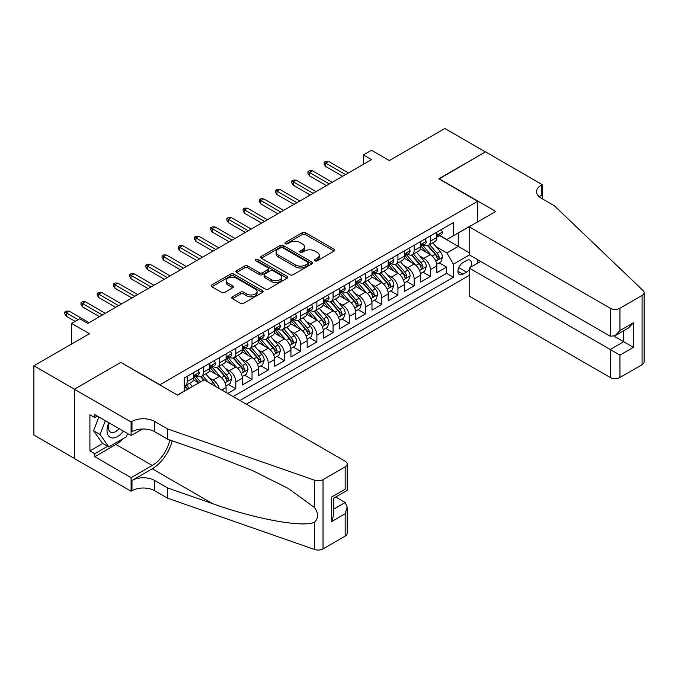 <?xml version="1.0" encoding="UTF-8"?>
<svg xmlns="http://www.w3.org/2000/svg" width="678" height="678" viewBox="0 0 678 678"><rect width="100%" height="100%" fill="white"/><g stroke="black" fill="none" stroke-linecap="round" stroke-linejoin="round"><path stroke-width="1.02" d="M314.973 260.835A1.576 0.907 0 0 0 317.202 260.835L334.11 251.072A2.254 1.297 0 0 0 334.771 250.157A2.254 1.297 0 0 0 334.11 249.233L305.473 232.698A2.254 1.297 0 0 0 302.286 232.698L285.379 242.461A1.576 0.907 0 0 0 284.921 243.105A1.576 0.907 0 0 0 285.379 243.749A1.576 0.907 0 0 0 287.608 243.749L289.794 242.487A7.204 4.161 0 0 1 299.981 242.487L302.363 243.86A7.204 4.161 0 0 1 304.473 246.8A7.204 4.161 0 0 1 302.363 249.741L300.176 251.004A1.576 0.907 0 0 0 299.718 251.648A1.576 0.907 0 0 0 300.176 252.292A1.576 0.907 0 0 0 302.405 252.292L304.591 251.03A7.204 4.161 0 0 1 314.778 251.03L317.168 252.402A7.204 4.161 0 0 1 319.27 255.343A7.204 4.161 0 0 1 317.168 258.284L314.973 259.547A1.576 0.907 0 0 0 314.516 260.191A1.576 0.907 0 0 0 314.973 260.835L314.973 259.547M232.427 296.828A2.254 1.297 0 0 0 231.766 297.744A2.254 1.297 0 0 0 232.427 298.659L240.461 303.303A2.254 1.297 0 0 0 243.648 303.303L262.428 292.464A2.254 1.297 0 0 0 263.081 291.54A2.254 1.297 0 0 0 262.428 290.625L233.783 274.09A2.254 1.297 0 0 0 230.596 274.09L211.824 284.93A2.254 1.297 0 0 0 211.163 285.845A2.254 1.297 0 0 0 211.824 286.769L221.528 292.371A2.254 1.297 0 0 0 224.715 292.371L232.749 287.726A2.254 1.297 0 0 0 233.41 286.811A2.254 1.297 0 0 0 232.749 285.896L227.935 283.116A6.017 3.475 0 0 1 226.172 280.658A6.017 3.475 0 0 1 229.884 277.446A6.017 3.475 0 0 1 236.444 278.2L255.301 289.082A6.017 3.475 0 0 1 257.064 291.54A6.017 3.475 0 0 1 253.352 294.752A6.017 3.475 0 0 1 246.792 293.998L243.648 292.184A2.254 1.297 0 0 0 240.461 292.184L232.427 296.828L232.427 298.659M121.04 362.552L159.949 384.731L477.702 201.281L438.793 178.814L485.397 151.906L444.87 128.506L389.341 160.567L371.51 150.27L363.408 154.948L371.51 159.627L87.801 323.423L79.699 318.745L71.588 323.423L71.588 344.017M121.04 362.264L74.427 389.18L33.9 365.781L89.428 333.72L71.588 323.423M289.955 274.734A2.254 1.297 0 0 0 293.133 274.734L311.914 263.886A2.254 1.297 0 0 0 312.575 262.971A2.254 1.297 0 0 0 311.914 262.055L283.268 245.512A2.254 1.297 0 0 0 280.09 245.512L261.31 256.352A2.254 1.297 0 0 0 260.649 257.276A2.254 1.297 0 0 0 261.31 258.191L289.955 274.734M256.454 261.174A1.576 0.907 0 0 1 258.047 261.394L258.047 259.521L287.167 276.336A2.254 1.297 0 0 1 287.828 277.26A2.254 1.297 0 0 1 287.167 278.175L268.395 289.014A2.254 1.297 0 0 1 265.208 289.014L236.563 272.48L236.563 270.641A2.254 1.297 0 0 0 235.91 271.564A2.254 1.297 0 0 0 236.563 272.48M236.563 270.641L244.605 266.005A2.254 1.297 0 0 1 247.784 266.005L259.403 272.709A2.254 1.297 0 0 0 262.581 272.709L267.912 269.632A2.254 1.297 0 0 0 268.573 268.708A2.254 1.297 0 0 0 267.912 267.793L255.818 260.81A1.576 0.907 0 0 1 255.36 260.166A1.576 0.907 0 0 1 256.335 259.327A1.576 0.907 0 0 1 258.047 259.521M74.351 458.396L33.9 435.039L33.9 365.781M227.715 393.435L235.817 388.757L228.444 384.494M225.266 368.34L229.334 370.688A9.17 5.297 60 0 1 235.817 381.926L242.3 378.18L242.3 385.011L252.03 379.4L244.656 375.137M241.478 358.984L245.546 361.332A9.17 5.297 60 0 1 252.03 372.561L258.513 368.824L258.513 375.654L268.242 370.035L260.869 365.781M257.682 349.619L261.759 351.975A9.17 5.297 60 0 1 268.242 363.205L274.726 359.459L274.726 366.289L284.455 360.679L277.073 356.416M273.895 340.263L277.972 342.61A9.17 5.297 60 0 1 284.455 353.848L290.938 350.102L290.938 356.933L300.668 351.314L293.286 347.06M290.108 330.906L294.184 333.254A9.17 5.297 60 0 1 300.668 344.483L307.151 340.737L307.151 347.577L316.88 341.958L309.499 337.695M306.32 321.541L310.388 323.889A9.17 5.297 60 0 1 316.88 335.127L323.364 331.381L323.364 338.212L333.084 332.601L325.711 328.338M322.533 312.185L326.601 314.533A9.17 5.297 60 0 1 333.084 325.762L339.576 322.025L339.576 328.855L349.297 323.236L341.924 318.982M338.746 302.82L342.814 305.176A9.17 5.297 60 0 1 349.297 316.406L355.789 312.66L355.789 319.491L365.51 313.88L358.137 309.617M354.958 293.464L359.026 295.811A9.17 5.297 60 0 1 365.51 307.049L371.993 303.303L371.993 310.134L381.722 304.515L374.349 300.261M371.171 284.107L375.239 286.455A9.17 5.297 60 0 1 381.722 297.684L388.206 293.938L388.206 300.778L397.935 295.159L390.562 290.896M387.384 274.743L391.452 277.09A9.17 5.297 60 0 1 397.935 288.328L404.419 284.582L404.419 291.413L414.148 285.802L406.775 281.539M403.596 265.386L407.664 267.734A9.17 5.297 60 0 1 414.148 278.963L420.631 275.226L420.631 282.056L430.361 276.438L430.361 269.607A9.17 5.297 -120 0 0 423.877 258.377L419.801 256.021M422.979 272.183L430.361 276.438M198.696 382.951L193.366 379.875M226.088 392.503L226.088 387.536A9.17 5.297 -120 0 0 219.604 376.307L209.578 370.519M219.223 388.536A9.17 5.297 60 0 0 213.121 380.053L209.053 377.705M242.3 378.18A9.17 5.297 -120 0 0 235.817 366.951L225.791 361.162M258.513 368.824A9.17 5.297 -120 0 0 252.03 357.586L242.004 351.797M274.726 359.459A9.17 5.297 -120 0 0 268.242 348.229L258.216 342.441M290.938 350.102A9.17 5.297 -120 0 0 284.455 338.864L274.429 333.076M307.151 340.737A9.17 5.297 -120 0 0 300.668 329.508L290.642 323.72M323.364 331.381A9.17 5.297 -120 0 0 316.88 320.152L306.854 314.363M339.576 322.025A9.17 5.297 -120 0 0 333.084 310.787L323.059 304.998M355.789 312.66A9.17 5.297 -120 0 0 349.297 301.43L339.271 295.642M371.993 303.303A9.17 5.297 -120 0 0 365.51 292.065L355.484 286.277M388.206 293.938A9.17 5.297 -120 0 0 381.722 282.709L371.697 276.921M404.419 284.582A9.17 5.297 -120 0 0 397.935 273.353L387.909 267.564M420.631 275.226A9.17 5.297 -120 0 0 414.148 263.988L404.122 258.199M470.659 267.208A7.111 4.102 120 0 0 470.066 260.174A7.111 4.102 120 0 0 466.515 260.53L462.947 262.589A7.111 4.102 120 0 0 458.303 268.852A7.111 4.102 120 0 0 459.387 274.548A7.111 4.102 120 0 0 462.947 274.192L466.515 272.132A7.111 4.102 120 0 0 469.184 269.7M246.275 404.156L469.184 275.454M477.702 201.281L477.702 221.867M477.702 259.682L477.702 263.149M239.953 400.503L453.379 277.285L453.379 264.174L446.895 252.945L436.013 246.665M177.373 395.071L184.263 391.096L184.263 377.993L453.379 222.621L453.379 235.724L471.21 225.613M469.43 254.911L453.379 264.174M196.823 375.883L196.908 375.934A9.17 5.297 60 0 0 201.493 376.383L207.977 372.646A9.17 5.297 -120 0 0 209.875 368.442L209.875 363.205M213.036 366.527L213.121 366.569A9.17 5.297 60 0 0 217.706 367.027L224.189 363.281A9.17 5.297 -120 0 0 226.088 359.086L226.088 353.84M229.249 357.162L229.334 357.213A9.17 5.297 60 0 0 233.918 357.67L240.402 353.924A9.17 5.297 -120 0 0 242.3 349.729L242.3 344.483M245.461 347.806L245.546 347.856A9.17 5.297 60 0 0 250.131 348.306L256.615 344.568A9.17 5.297 -120 0 0 258.513 340.364L258.513 335.127M261.674 338.449L261.759 338.491A9.17 5.297 60 0 0 266.344 338.949L272.827 335.203A9.17 5.297 -120 0 0 274.726 331.008L274.726 325.762M277.887 329.084L277.972 329.135A9.17 5.297 60 0 0 282.556 329.584L289.04 325.847A9.17 5.297 -120 0 0 290.938 321.643L290.938 316.406M294.099 319.728L294.184 319.77A9.17 5.297 60 0 0 298.769 320.228L305.253 316.482A9.17 5.297 -120 0 0 307.151 312.287L307.151 307.041M310.304 310.363L310.388 310.414A9.17 5.297 60 0 0 314.973 310.871L321.465 307.126A9.17 5.297 -120 0 0 323.364 302.93L323.364 297.684M326.516 301.007L326.601 301.057A9.17 5.297 60 0 0 331.186 301.507L337.678 297.769A9.17 5.297 -120 0 0 339.576 293.566L339.576 288.328M342.729 291.642L342.814 291.693A9.17 5.297 60 0 0 347.399 292.15L353.882 288.404A9.17 5.297 -120 0 0 355.789 284.209L355.789 278.963M358.942 282.285L359.026 282.336A9.17 5.297 60 0 0 363.611 282.785L370.095 279.048A9.17 5.297 -120 0 0 371.993 274.844L371.993 269.607M375.154 272.929L375.239 272.971A9.17 5.297 60 0 0 379.824 273.429L386.307 269.683A9.17 5.297 -120 0 0 388.206 265.488L388.206 260.242M391.367 263.564L391.452 263.615A9.17 5.297 60 0 0 396.037 264.073L402.52 260.327A9.17 5.297 -120 0 0 404.419 256.131L404.419 250.885M407.58 254.208L407.664 254.258A9.17 5.297 60 0 0 412.249 254.708L418.733 250.97A9.17 5.297 -120 0 0 420.631 246.767L420.631 241.529M233.147 396.571L446.573 273.353L446.573 267.081L436.844 272.692L436.844 265.861A9.17 5.297 -120 0 0 430.361 254.631L420.335 248.843M423.792 244.843L423.877 244.894A9.17 5.297 -120 0 0 428.462 245.351A9.17 5.297 -120 0 0 430.361 241.156L430.361 235.91M428.462 245.351L434.945 241.605A9.17 5.297 -120 0 0 436.844 237.41L436.844 232.164M187.179 376.307L187.179 381.553A9.17 5.297 60 0 1 185.28 385.748A9.17 5.297 60 0 1 184.263 386.121M185.28 385.748L191.764 382.002A9.17 5.297 -120 0 0 193.671 377.807L193.671 372.561M203.392 366.951L203.392 372.188A9.17 5.297 60 0 1 201.493 376.383M219.604 357.586L219.604 362.832A9.17 5.297 60 0 1 217.706 367.027M235.817 348.229L235.817 353.467A9.17 5.297 60 0 1 233.918 357.67M252.03 338.864L252.03 344.11A9.17 5.297 60 0 1 250.131 348.306M268.242 329.508L268.242 334.754A9.17 5.297 60 0 1 266.344 338.949M284.455 320.152L284.455 325.389A9.17 5.297 60 0 1 282.556 329.584M300.668 310.787L300.668 316.033A9.17 5.297 60 0 1 298.769 320.228M316.88 301.43L316.88 306.668A9.17 5.297 60 0 1 314.973 310.871M333.084 292.065L333.084 297.311A9.17 5.297 60 0 1 331.186 301.507M349.297 282.709L349.297 287.955A9.17 5.297 60 0 1 347.399 292.15M365.51 273.353L365.51 278.59A9.17 5.297 60 0 1 363.611 282.785M381.722 263.988L381.722 269.234A9.17 5.297 60 0 1 379.824 273.429M397.935 254.631L397.935 259.869A9.17 5.297 60 0 1 396.037 264.073M414.148 245.266L414.148 250.513A9.17 5.297 60 0 1 412.249 254.708M414.148 278.963L414.148 285.802M397.935 288.328L397.935 295.159M381.722 297.684L381.722 304.515M365.51 307.049L365.51 313.88M349.297 316.406L349.297 323.236M333.084 325.762L333.084 332.601M316.88 335.127L316.88 341.958M300.668 344.483L300.668 351.314M284.455 353.848L284.455 360.679M268.242 363.205L268.242 370.035M252.03 372.561L252.03 379.4M235.817 381.926L235.817 388.757M446.895 252.945L458.243 246.394L458.243 232.918L471.21 225.427M439.675 235.673L469.184 252.708M440.005 235.486L446.895 239.47L453.379 235.724M363.408 154.948L363.408 164.305M439.191 262.818L446.573 267.081M446.573 273.353L453.379 277.285M315.609 261.055L317.168 260.157A7.204 4.161 0 0 0 319.27 257.216L319.27 255.343M304.473 246.8L304.473 248.673A7.204 4.161 0 0 1 302.363 251.614L300.812 252.513M334.084 251.089L305.473 234.571A2.254 1.297 0 0 0 302.286 234.571L286.006 243.97M311.88 263.903L283.268 247.385A2.254 1.297 0 0 0 280.09 247.385L261.344 258.208L261.31 256.352M307.939 263.615A1.576 0.907 0 0 0 308.397 262.971A1.576 0.907 0 0 0 307.939 262.327L282.794 247.809A1.576 0.907 0 0 0 280.565 247.809L278.26 249.14A7.204 4.161 0 0 0 276.149 252.08A7.204 4.161 0 0 0 278.26 255.021L295.447 264.945A7.204 4.161 0 0 0 305.625 264.945L307.939 263.615L307.939 265.488A1.576 0.907 0 0 0 308.397 264.844L308.397 262.971M276.149 252.08L276.149 253.953A7.204 4.161 0 0 0 278.26 256.894L278.26 255.021M307.939 265.488L305.625 266.818A7.204 4.161 0 0 1 295.447 266.818L278.26 256.894M236.597 272.497L244.605 267.878L244.605 266.005M268.573 268.708L268.573 270.581A2.254 1.297 0 0 1 267.912 271.505L262.581 274.582A2.254 1.297 0 0 1 259.403 274.582L247.784 267.878A2.254 1.297 0 0 0 244.605 267.878M258.047 261.394L287.141 278.192M271.454 279.667A6.017 3.475 0 0 0 278.014 280.421A6.017 3.475 0 0 0 281.734 277.209A6.017 3.475 0 0 0 279.972 274.751L273.327 270.92A2.254 1.297 0 0 0 270.141 270.92L264.81 273.997A2.254 1.297 0 0 0 264.149 274.912A2.254 1.297 0 0 0 264.81 275.836L271.454 279.667L271.454 281.539A6.017 3.475 0 0 0 278.014 282.294A6.017 3.475 0 0 0 281.734 279.082L281.734 277.209M264.149 274.912L264.149 276.785A2.254 1.297 0 0 0 264.81 277.709L264.81 275.836M271.454 281.539L264.81 277.709M257.064 291.54L257.064 293.413A6.017 3.475 0 0 1 253.352 296.625A6.017 3.475 0 0 1 246.792 295.871L243.648 294.057A2.254 1.297 0 0 0 240.461 294.057L232.461 298.684M226.172 280.658L226.172 282.531A6.017 3.475 0 0 0 227.935 284.989L227.935 283.116M232.715 287.743L227.935 284.989M262.394 292.481L233.783 275.963A2.254 1.297 0 0 0 230.596 275.963L211.85 286.786M436.708 264.259L440.895 261.835L442.514 257.157A6.077 3.509 -120 0 0 440.149 251.453L432.742 242.877M431.259 255.225L422.792 245.419M426.445 252.369L421.53 246.682A14.56 8.407 -120 0 0 421.08 246.173M427.632 245.682L435.123 254.352A6.077 3.509 60 0 1 437.293 258.538C438.208 259.759 438.852 259.386 439.234 257.42A6.077 3.509 -120 0 0 437.073 253.233L429.666 244.656M428.072 245.538L436.124 254.86A3.093 1.788 60 0 1 436.903 256.072L439.234 257.42M437.293 258.538L437.734 259.259M441.141 229.689L442.514 232.071A6.077 3.509 60 0 1 441.259 234.758L438.183 236.537A6.077 3.509 -120 0 0 439.234 235.139L439.107 234.596M437.047 236.825L437.073 236.825A6.077 3.509 -120 0 0 438.183 236.537M438.454 234.69L439.234 235.139C438.852 234.224 438.208 234.596 437.293 236.266A6.077 3.509 60 0 1 436.844 237.131M345.568 174.602L325.635 163.093L325.635 166.457L324.169 164.118L324.169 162.245L325.635 163.093L328.55 161.406L348.492 172.915M325.635 166.457L342.653 176.288M324.169 162.245L325.796 161.313L328.55 161.406M108.785 422.682A14.899 8.602 120 0 0 112.285 437.946A14.899 8.602 120 0 0 123.404 431.115M109.285 422.97A10.204 5.89 120 0 0 110.531 432.098A10.204 5.89 120 0 0 112.031 432.556A10.204 5.89 120 0 0 119.065 428.615M127.583 433.53L126.303 436.818L108.802 446.929L102.319 443.183L93.564 430.733L98.903 416.97M108.802 446.929L100.047 434.479L105.387 420.716M93.564 430.733L100.047 434.479M480.694 261.42L469.184 268.064L469.184 296.049L610.225 377.476L610.225 349.492L623.684 341.72L623.684 330.762M469.184 268.064L619.955 355.111L619.955 377.476L642.083 364.705L642.083 295.439A6.882 3.975 0 0 0 644.1 292.633A6.882 3.975 0 0 0 643.108 290.574L554.299 205.722L541.332 198.239A16.052 9.263 180 0 1 536.629 191.688A16.052 9.263 180 0 1 541.332 185.136L542.222 184.619L485.482 151.855L439.03 178.958M439.03 178.678L495.771 211.434L469.184 226.783L610.225 308.219A6.882 3.975 0 0 0 619.955 308.219L642.083 295.439M542.222 184.619L542.222 198.188L541.73 198.468M469.184 226.783L469.184 254.767L610.225 336.203L610.225 308.219M644.1 292.633L644.1 361.891A6.882 3.975 180 0 1 642.083 364.705M619.955 377.476A6.882 3.975 180 0 1 610.225 377.476M539.307 196.806A16.052 9.263 180 0 1 541.332 195.383L541.332 185.136M614.124 336.203L633.413 347.339L619.955 355.111M619.955 308.219L619.955 330.584L615.09 335.72L610.225 336.203M619.955 330.584L633.413 322.813L628.548 327.949L615.09 335.72M204.12 379.816L345.17 461.243A6.882 3.975 -0 0 1 347.178 464.057A6.882 3.975 -0 0 1 345.17 466.862L323.033 479.643L323.033 548.9A6.882 3.975 180 0 1 314.617 549.494L167.644 498.22L154.677 490.728A16.052 9.263 -0 0 0 131.981 490.728L131.091 491.245L74.351 458.489L74.351 389.223L120.794 362.408L177.534 395.164L204.12 379.816M167.644 498.22L167.644 487.974L212.714 503.695C255.784 519.221 303.905 527.908 314.617 522.102C318.516 518.102 318.516 513.28 314.617 507.619L288.175 488.397L252.597 470.608L212.714 454.93L167.644 439.208L154.677 431.716A16.052 9.263 -0 0 0 131.981 431.716L131.981 421.47L131.091 421.979L74.351 389.223M167.644 439.208L167.644 428.954L154.677 421.47A16.052 9.263 -0 0 0 131.981 421.47M212.714 503.695L152.245 468.786L131.981 480.482A16.052 9.263 -0 0 1 154.677 480.482L167.644 487.974M345.17 536.129L345.17 513.755L347.178 506.975L347.178 533.315A6.882 3.975 180 0 1 345.17 536.129L323.033 548.9M314.617 507.619L314.617 480.227L167.644 428.954M123.082 438.683A25.789 14.891 -60 0 1 115.93 444.497L94.776 456.709L94.776 453.709L107.666 446.268M97.369 416.089L94.776 417.58L89.911 414.775L89.911 450.904L94.776 453.709M94.776 417.58L94.776 414.589L131.091 435.556L131.091 421.979M131.091 491.245L131.091 477.676L152.245 465.464A25.789 14.891 120 0 0 169.805 439.954M94.776 456.709L131.091 477.676M335.669 497.042L345.17 502.525L347.178 506.975M152.245 468.786A29.866 17.238 120 0 0 172.212 440.802M142.414 429.021L131.091 435.556M314.617 480.227A6.882 3.975 -0 0 0 323.033 479.643M89.911 450.904L102.802 443.463M345.17 513.755L331.712 521.526L333.729 514.746L333.729 498.169L347.178 490.397L347.178 464.057M331.712 521.526L331.712 496.999C334.33 498.516 334.33 498.516 331.712 496.999L345.17 489.236C347.789 490.745 347.789 490.745 345.17 489.236L345.17 466.862M420.496 273.615L424.682 271.2L426.309 266.513A6.077 3.509 -120 0 0 423.936 260.81L416.529 252.233M415.046 264.581L406.58 254.784M410.232 261.725L405.317 256.038A14.56 8.407 -120 0 0 404.868 255.53M411.419 255.038L418.911 263.717A6.077 3.509 60 0 1 421.08 267.903C421.996 269.124 422.64 268.751 423.03 266.776A6.077 3.509 -120 0 0 420.86 262.589L413.453 254.013M411.86 254.894L419.911 264.217A3.093 1.788 60 0 1 420.691 265.429L423.03 266.776M421.08 267.903L421.521 268.624M404.283 282.972L408.47 280.556L410.097 275.878A6.077 3.509 -120 0 0 407.724 270.175L400.317 261.598M398.834 273.946L390.367 264.14M394.02 271.09L389.104 265.403A14.56 8.407 -120 0 0 388.655 264.895M395.206 264.403L402.698 273.073A6.077 3.509 60 0 1 404.868 277.26C405.783 278.48 406.427 278.107 406.817 276.132A6.077 3.509 -120 0 0 404.647 271.954L397.24 263.378M395.647 264.259L403.698 273.581A3.093 1.788 60 0 1 404.478 274.785L406.817 276.132M404.868 277.26L405.308 277.98M388.07 292.337L392.265 289.913L393.884 285.235A6.077 3.509 -120 0 0 391.52 279.531L384.112 270.954M382.621 283.302L374.163 273.497M377.807 280.446L372.892 274.76A14.56 8.407 -120 0 0 372.442 274.251M379.002 273.759L386.494 282.429A6.077 3.509 60 0 1 388.655 286.616L389.096 287.336L389.918 287.226L390.604 285.497A6.077 3.509 -120 0 0 388.435 281.311L381.028 272.734M379.443 273.615L387.485 282.938A3.093 1.788 60 0 1 388.265 284.15L390.604 285.497M371.858 301.693L376.053 299.278L377.671 294.599A6.077 3.509 -120 0 0 375.307 288.896L367.9 280.319M366.417 292.659L357.95 282.862M361.594 289.811L356.679 284.116A14.56 8.407 -120 0 0 356.23 283.616M362.789 283.116L370.281 291.794A6.077 3.509 60 0 1 372.442 295.981C373.358 297.201 374.01 296.828 374.392 294.854A6.077 3.509 -120 0 0 372.222 290.667L364.815 282.09M363.23 282.98L371.281 292.294A3.093 1.788 60 0 1 372.061 293.506L374.392 294.854M372.442 295.981L372.883 296.701M424.928 239.046L426.309 241.436A6.077 3.509 60 0 1 425.047 244.122L421.97 245.902A6.077 3.509 -120 0 0 423.03 244.495L422.894 243.961M420.835 246.182L420.86 246.182A6.077 3.509 -120 0 0 421.97 245.902M422.241 244.046L423.03 244.495C422.64 243.58 421.996 243.961 421.08 245.622A6.077 3.509 60 0 1 420.631 246.487M329.364 183.967L309.422 172.449L309.422 175.822L307.965 173.483L307.965 171.61L309.422 172.449L312.338 170.763L332.279 182.28M309.422 175.822L326.44 185.645M307.965 171.61L309.583 170.67L312.338 170.763M408.715 248.402L410.097 250.792A6.077 3.509 60 0 1 408.834 253.479L405.758 255.259A6.077 3.509 -120 0 0 406.817 253.86L406.69 253.318M404.622 255.547L404.647 255.547A6.077 3.509 -120 0 0 405.758 255.259M406.029 253.403L406.817 253.86C406.436 252.945 405.783 253.318 404.868 254.979A6.077 3.509 60 0 1 404.419 255.843M313.151 193.323L293.21 181.814L293.21 185.179L291.752 182.84L291.752 180.967L293.21 181.814L296.125 180.128L316.067 191.637M293.21 185.179L310.227 195.01M291.752 180.967L293.371 180.034L296.125 180.128M392.503 257.767L393.884 260.149A6.077 3.509 60 0 1 392.621 262.844L389.545 264.615A6.077 3.509 -120 0 0 390.604 263.217L390.477 262.683M388.409 264.903L388.435 264.903A6.077 3.509 -120 0 0 389.545 264.615M389.816 262.767L390.604 263.217C390.223 262.301 389.57 262.674 388.655 264.344A6.077 3.509 60 0 1 388.206 265.208M296.939 202.68L276.997 191.171L276.997 194.544L275.539 192.196L275.539 190.332L276.997 191.171L279.912 189.484L299.854 201.002M276.997 194.544L294.015 204.366M275.539 190.332L277.158 189.391L279.912 189.484M376.29 267.124L377.671 269.513A6.077 3.509 60 0 1 376.409 272.2L373.332 273.98A6.077 3.509 -120 0 0 374.392 272.581L374.264 272.039M372.197 274.259L372.222 274.259A6.077 3.509 -120 0 0 373.332 273.98M373.603 272.124L374.392 272.581C374.01 271.666 373.358 272.039 372.442 273.7A6.077 3.509 60 0 1 371.993 274.565M280.726 212.044L260.784 200.527L260.784 203.9L259.327 201.561L259.327 199.688L260.784 200.527L263.7 198.849L283.641 210.358M260.784 203.9L277.802 213.731M259.327 199.688L260.945 198.756L263.7 198.849M355.645 311.058L359.84 308.634L361.459 303.956A6.077 3.509 -120 0 0 359.094 298.252L351.687 289.675M350.204 302.024L341.737 292.218M345.382 299.168L340.466 293.481A14.56 8.407 -120 0 0 340.017 292.972M346.577 292.481L354.069 301.151A6.077 3.509 60 0 1 356.23 305.337L356.679 306.058L357.492 305.939L358.179 304.219A6.077 3.509 -120 0 0 356.009 300.032L348.602 291.455M347.017 292.337L355.069 301.659A3.093 1.788 60 0 1 355.848 302.871L358.179 304.219M360.077 276.488L361.459 278.87A6.077 3.509 60 0 1 360.204 281.556L357.12 283.336A6.077 3.509 -120 0 0 358.179 281.938L358.052 281.395M355.984 283.624L356.009 283.624A6.077 3.509 -120 0 0 357.12 283.336M357.391 281.489L358.179 281.938C357.798 281.023 357.145 281.395 356.23 283.065A6.077 3.509 60 0 1 355.789 283.929M264.513 221.401L244.572 209.892L244.572 213.256L243.114 210.917L243.114 209.044L244.572 209.892L247.487 208.205L267.429 219.714M244.572 213.256L261.598 223.087M243.114 209.044L244.733 208.112L247.487 208.205M339.441 320.414L343.627 317.999L345.246 313.312A6.077 3.509 -120 0 0 342.882 307.609L335.474 299.032M333.991 311.38L325.525 301.583M329.169 308.524L324.262 302.837A14.56 8.407 -120 0 0 323.804 302.329M330.364 301.837L337.856 310.516A6.077 3.509 60 0 1 340.025 314.702C340.932 315.923 341.585 315.55 341.966 313.575A6.077 3.509 -120 0 0 339.797 309.388L332.389 300.812M330.805 301.693L338.856 311.016A3.093 1.788 60 0 1 339.636 312.227L341.966 313.575M340.025 314.702L340.466 315.423M343.873 285.845L345.246 288.235A6.077 3.509 60 0 1 343.992 290.921L340.907 292.701A6.077 3.509 -120 0 0 341.966 291.294L341.839 290.76M339.78 292.981L339.797 292.981A6.077 3.509 -120 0 0 340.907 292.701M341.178 290.845L341.966 291.294C341.585 290.379 340.932 290.76 340.025 292.421A6.077 3.509 60 0 1 339.576 293.286M248.301 230.766L228.359 219.248L228.359 222.621L226.901 220.282L226.901 218.409L228.359 219.248L231.283 217.562L251.216 229.079M228.359 222.621L245.385 232.444M226.901 218.409L228.52 217.469L231.283 217.562M323.228 329.771L327.415 327.355L329.033 322.677A6.077 3.509 -120 0 0 326.669 316.973L319.262 308.397M317.779 320.745L309.312 310.939M312.956 317.889L308.049 312.202A14.56 8.407 -120 0 0 307.592 311.694M314.151 311.202L321.643 319.872A6.077 3.509 60 0 1 323.813 324.059C324.72 325.279 325.372 324.906 325.754 322.931A6.077 3.509 -120 0 0 323.592 318.753L316.185 310.177M314.592 311.058L322.643 320.38A3.093 1.788 60 0 1 323.423 321.584L325.754 322.931M323.813 324.059L324.254 324.779M327.66 295.201L329.033 297.591A6.077 3.509 60 0 1 327.779 300.278L324.694 302.057A6.077 3.509 -120 0 0 325.754 300.659L325.626 300.117M323.567 302.346L323.592 302.346A6.077 3.509 -120 0 0 324.694 302.057M324.974 300.201L325.754 300.659C325.372 299.744 324.728 300.117 323.813 301.778A6.077 3.509 60 0 1 323.364 302.642M232.088 240.122L212.146 228.613L212.146 231.978L210.689 229.639L210.689 227.766L212.146 228.613L215.07 226.927L235.003 238.436M212.146 231.978L229.172 241.809M210.689 227.766L212.307 226.833L215.07 226.927M307.015 339.136L311.202 336.712L312.821 332.034A6.077 3.509 -120 0 0 310.456 326.33L303.049 317.753M301.566 330.101L293.099 320.296M296.752 327.245L291.837 321.558A14.56 8.407 -120 0 0 291.387 321.05M297.939 320.558L305.431 329.228A6.077 3.509 60 0 1 307.6 333.415C308.507 334.635 309.16 334.262 309.541 332.296A6.077 3.509 -120 0 0 307.38 328.11L299.973 319.533M298.379 320.414L306.431 329.737A3.093 1.788 60 0 1 307.21 330.949L309.541 332.296M307.6 333.415L308.041 334.135M311.448 304.566L312.821 306.948A6.077 3.509 60 0 1 311.566 309.643L308.482 311.414A6.077 3.509 -120 0 0 309.541 310.016L309.414 309.482M307.354 311.702L307.38 311.702A6.077 3.509 -120 0 0 308.482 311.414M308.761 309.566L309.541 310.016C309.16 309.1 308.515 309.473 307.6 311.143A6.077 3.509 60 0 1 307.151 312.007M215.875 249.479L195.934 237.97L195.934 241.343L194.476 238.995L194.476 237.131L195.934 237.97L198.857 236.283L218.799 247.801M195.934 241.343L212.96 251.165M194.476 237.131L196.103 236.19L198.857 236.283M290.803 348.492L294.989 346.077L296.608 341.398A6.077 3.509 -120 0 0 294.244 335.695L286.836 327.118M285.353 339.458L276.887 329.661M280.539 336.61L275.624 330.915A14.56 8.407 -120 0 0 275.175 330.415M281.726 329.915L289.218 338.593A6.077 3.509 60 0 1 291.387 342.78C292.303 344 292.947 343.627 293.328 341.653A6.077 3.509 -120 0 0 291.167 337.466L283.76 328.889M282.167 329.779L290.218 339.093A3.093 1.788 60 0 1 290.998 340.305L293.328 341.653M291.387 342.78L291.828 343.5M295.235 313.922L296.608 316.312A6.077 3.509 60 0 1 295.354 318.999L292.277 320.779A6.077 3.509 -120 0 0 293.328 319.38L293.201 318.838M291.142 321.058L291.167 321.058A6.077 3.509 -120 0 0 292.277 320.779M292.549 318.923L293.328 319.38C292.947 318.465 292.303 318.838 291.387 320.499A6.077 3.509 60 0 1 290.938 321.364M199.663 258.843L179.721 247.326L179.721 250.699L178.263 248.36L178.263 246.487L179.721 247.326L182.645 245.648L202.586 257.157M179.721 250.699L196.747 260.53M178.263 246.487L179.89 245.555L182.645 245.648M274.59 357.857L278.777 355.433L280.395 350.755A6.077 3.509 -120 0 0 278.031 345.051L270.624 336.474M269.141 348.823L260.674 339.017M264.327 345.966L259.411 340.28A14.56 8.407 -120 0 0 258.962 339.771M265.513 339.28L273.005 347.95A6.077 3.509 60 0 1 275.175 352.136C276.09 353.357 276.734 352.984 277.116 351.018A6.077 3.509 -120 0 0 274.954 346.831L267.547 338.254M265.954 339.136L274.005 348.458A3.093 1.788 60 0 1 274.785 349.67L277.116 351.018M275.175 352.136L275.615 352.857M279.022 323.287L280.395 325.669A6.077 3.509 60 0 1 279.141 328.355L276.065 330.135A6.077 3.509 -120 0 0 277.116 328.737L276.988 328.194M274.929 330.423L274.954 330.423A6.077 3.509 -120 0 0 276.065 330.135M276.336 328.288L277.116 328.737C276.734 327.821 276.09 328.194 275.175 329.864A6.077 3.509 60 0 1 274.726 330.728M183.45 268.2L163.517 256.691L163.517 260.055L162.05 257.716L162.05 255.843L163.517 256.691L166.432 255.004L186.374 266.513M163.517 260.055L180.534 269.886M162.05 255.843L163.678 254.911L166.432 255.004M258.377 367.213L262.564 364.798L264.191 360.111A6.077 3.509 -120 0 0 261.818 354.408L254.411 345.831M252.928 358.179L244.461 348.382M248.114 355.323L243.199 349.636A14.56 8.407 -120 0 0 242.749 349.128M249.301 348.636L256.793 357.314A6.077 3.509 60 0 1 258.962 361.501C259.877 362.722 260.522 362.349 260.911 360.374A6.077 3.509 -120 0 0 258.742 356.187L251.335 347.611M249.741 348.492L257.793 357.815A3.093 1.788 60 0 1 258.572 359.026L260.911 360.374M258.962 361.501L259.403 362.221M262.81 332.644L264.191 335.034A6.077 3.509 60 0 1 262.928 337.72L259.852 339.5A6.077 3.509 -120 0 0 260.911 338.093L260.776 337.559M258.716 339.78L258.742 339.78A6.077 3.509 -120 0 0 259.852 339.5M260.123 337.644L260.911 338.093C260.522 337.178 259.877 337.559 258.962 339.22A6.077 3.509 60 0 1 258.513 340.085M167.246 277.565L147.304 266.047L147.304 269.42L145.846 267.081L145.846 265.208L147.304 266.047L150.219 264.361L170.161 275.878M147.304 269.42L164.322 279.243M145.846 265.208L147.465 264.267L150.219 264.361M242.165 376.57L246.351 374.154L247.979 369.476A6.077 3.509 -120 0 0 245.614 363.772L238.207 355.196M236.715 367.544L228.257 357.738M231.901 364.688L226.986 359.001A14.56 8.407 -120 0 0 226.537 358.493M233.096 358.001L240.588 366.671A6.077 3.509 60 0 1 242.749 370.858C243.665 372.078 244.309 371.705 244.699 369.73A6.077 3.509 -120 0 0 242.529 365.552L235.122 356.975M233.537 357.857L241.58 367.179A3.093 1.788 60 0 1 242.36 368.383L244.699 369.73M242.749 370.858L243.19 371.578M246.597 342L247.979 344.39A6.077 3.509 60 0 1 246.716 347.077L243.639 348.856A6.077 3.509 -120 0 0 244.699 347.458L244.572 346.916M242.504 349.145L242.529 349.145A6.077 3.509 -120 0 0 243.639 348.856M243.911 347L244.699 347.458C244.317 346.543 243.665 346.916 242.749 348.577A6.077 3.509 60 0 1 242.3 349.441M151.033 286.921L131.091 275.412L131.091 278.777L129.634 276.438L129.634 274.565L131.091 275.412L134.007 273.726L153.948 285.235M131.091 278.777L148.109 288.608M129.634 274.565L131.252 273.632L134.007 273.726M225.952 385.935L230.147 383.511L231.766 378.833A6.077 3.509 -120 0 0 229.401 373.129L221.994 364.552M220.511 376.9L212.044 367.095M215.689 374.044L210.773 368.357A14.56 8.407 -120 0 0 210.324 367.849M216.884 367.357L224.376 376.027A6.077 3.509 60 0 1 226.537 380.214L226.977 380.934L227.8 380.824L228.486 379.095A6.077 3.509 -120 0 0 226.316 374.909L218.909 366.332M217.324 367.213L225.376 376.536A3.093 1.788 60 0 1 226.155 377.748L228.486 379.095M230.384 351.365L231.766 353.746A6.077 3.509 60 0 1 230.503 356.442L227.427 358.213A6.077 3.509 -120 0 0 228.486 356.814L228.359 356.281M226.291 358.501L226.316 358.501A6.077 3.509 -120 0 0 227.427 358.213M227.698 356.365L228.486 356.814C228.105 355.899 227.452 356.272 226.537 357.942A6.077 3.509 60 0 1 226.088 358.806M134.82 296.278L114.879 284.768L114.879 288.142L113.421 285.794L113.421 283.929L114.879 284.768L117.794 283.082L137.736 294.599M114.879 288.142L131.896 297.964M113.421 283.929L115.04 282.989L117.794 283.082M215.231 386.231A6.077 3.509 -120 0 0 213.189 382.494L205.781 373.917M200.527 381.892L195.832 376.459M198.959 382.799L194.561 377.714A14.56 8.407 -120 0 0 194.111 377.214M208.392 382.282L202.697 375.688M201.112 376.578L203.985 379.9M200.671 376.714L203.603 380.121M214.172 360.721L215.553 363.111A6.077 3.509 60 0 1 214.299 365.798L211.214 367.578A6.077 3.509 -120 0 0 212.273 366.179L212.146 365.637M210.078 367.857L210.104 367.857A6.077 3.509 -120 0 0 211.214 367.578M211.485 365.722L212.273 366.179C211.892 365.264 211.239 365.637 210.324 367.298A6.077 3.509 60 0 1 209.875 368.162M118.608 305.642L98.666 294.125L98.666 297.498L97.208 295.159L97.208 293.286L98.666 294.125L101.581 292.447L121.523 303.956M98.666 297.498L115.692 307.329M97.208 293.286L98.827 292.354L101.581 292.447M192.416 386.579L189.569 383.273M189.34 388.35L186.484 385.053M184.899 385.935L187.772 389.257M184.458 386.079L187.391 389.477M197.959 370.086L199.34 372.468A6.077 3.509 60 0 1 198.086 375.154L195.001 376.934A6.077 3.509 -120 0 0 196.061 375.536L195.934 374.993M193.874 377.222L193.891 377.222A6.077 3.509 -120 0 0 195.001 376.934M195.272 375.087L196.061 375.536C195.679 374.62 195.027 374.993 194.111 376.663A6.077 3.509 60 0 1 193.671 377.527M102.395 314.999L82.453 303.49L82.453 306.854L80.996 304.515L80.996 302.642L82.453 303.49L85.369 301.803L105.31 313.312M82.453 306.854L99.48 316.685M80.996 302.642L82.614 301.71L85.369 301.803M78.08 319.677L66.241 312.846L66.241 316.219L64.783 313.88L64.783 312.007L66.241 312.846L69.164 311.16L89.098 322.677M66.241 316.219L75.156 321.364M64.783 312.007L66.402 311.066L69.164 311.16M213.121 380.053L219.604 376.307M229.334 370.688L235.817 366.951M245.546 361.332L252.03 357.586M261.759 351.975L268.242 348.229M277.972 342.61L284.455 338.864M294.184 333.254L300.668 329.508M310.388 323.889L316.88 320.152M326.601 314.533L333.084 310.787M342.814 305.176L349.297 301.43M359.026 295.811L365.51 292.065M375.239 286.455L381.722 282.709M391.452 277.09L397.935 273.353M407.664 267.734L414.148 263.988M423.877 258.377L430.361 254.631M430.361 241.156L436.844 237.41M187.179 381.553L193.671 377.807M203.392 372.188L209.875 368.442M219.604 362.832L226.088 359.086M235.817 353.467L242.3 349.729M252.03 344.11L258.513 340.364M268.242 334.754L274.726 331.008M284.455 325.389L290.938 321.643M300.668 316.033L307.151 312.287M316.88 306.668L323.364 302.93M333.084 297.311L339.576 293.566M349.297 287.955L355.789 284.209M365.51 278.59L371.993 274.844M381.722 269.234L388.206 265.488M397.935 259.869L404.419 256.131M414.148 250.513L420.631 246.767M430.361 269.607L436.844 265.861M221.799 390.019L226.088 387.536M458.735 267.649L466.515 272.132M457.921 271.293L462.947 274.192M317.168 260.157L317.168 258.284M300.176 252.292L300.176 251.004M302.363 251.614L302.363 249.741M285.379 243.749L285.379 242.461M302.286 234.571L302.286 232.698M305.473 234.571L305.473 232.698M334.11 251.072L334.11 249.233M280.09 247.385L280.09 245.512M283.268 247.385L283.268 245.512M311.914 263.886L311.914 262.055M295.447 266.818L295.447 264.945M305.625 266.818L305.625 264.945M247.784 267.878L247.784 266.005M259.403 274.582L259.403 272.709M262.581 274.582L262.581 272.709M267.912 271.505L267.912 269.632M287.167 278.175L287.167 276.336M240.461 294.057L240.461 292.184M243.648 294.057L243.648 292.184M246.792 295.871L246.792 293.998M232.749 287.726L232.749 285.896M211.824 286.769L211.824 284.93M230.596 275.963L230.596 274.09M233.783 275.963L233.783 274.09M262.428 292.464L262.428 290.625M435.785 261.14L442.48 257.276M437.073 253.233L440.149 251.453M432.225 256.03L435.123 254.352M442.48 232.003L436.844 235.258M633.413 322.813L633.413 347.339M154.677 431.716L154.677 421.47M154.677 480.482L154.677 490.728M314.617 549.494L314.617 522.102M131.981 480.482L131.981 490.728M115.93 444.497L152.245 465.464M333.729 509.127L345.17 502.525M419.572 270.497L426.267 266.632M420.86 262.589L423.936 260.81M416.012 265.386L418.911 263.717M403.359 279.861L410.054 275.997M404.647 271.954L407.724 270.175M399.808 274.743L402.698 273.073M387.146 289.218L393.842 285.353M388.435 281.311L391.52 279.531M383.595 284.107L386.494 282.429M370.934 298.583L377.629 294.71M372.222 290.667L375.307 288.896M367.383 293.464L370.281 291.794M426.267 241.36L420.631 244.614M410.054 250.724L404.419 253.979M393.842 260.081L388.206 263.335M377.629 269.446L371.993 272.692M354.721 307.939L361.416 304.075M356.009 300.032L359.094 298.252M351.17 302.829L354.069 301.151M361.416 278.802L355.789 282.056M338.508 317.296L345.204 313.431M339.797 309.388L342.882 307.609M334.957 312.185L337.856 310.516M345.204 288.158L339.576 291.413M322.296 326.66L328.991 322.796M323.592 318.753L326.669 316.973M318.745 321.541L321.643 319.872M328.991 297.523L323.364 300.778M306.083 336.017L312.787 332.152M307.38 328.11L310.456 326.33M302.532 330.906L305.431 329.228M312.787 306.88L307.151 310.134M289.879 345.382L296.574 341.509M291.167 337.466L294.244 335.695M286.319 340.263L289.218 338.593M296.574 316.245L290.938 319.491M273.666 354.738L280.361 350.873M274.954 346.831L278.031 345.051M270.107 349.628L273.005 347.95M280.361 325.601L274.726 328.855M257.454 364.094L264.149 360.23M258.742 356.187L261.818 354.408M253.903 358.984L256.793 357.314M264.149 334.957L258.513 338.212M241.241 373.459L247.936 369.595M242.529 365.552L245.614 363.772M237.69 368.34L240.588 366.671M247.936 344.322L242.3 347.577M225.028 382.816L231.723 378.951M226.316 374.909L229.401 373.129M221.477 377.705L224.376 376.027M231.723 353.679L226.088 356.933M210.968 383.773L213.189 382.494M215.511 363.044L209.875 366.289M199.298 372.4L193.671 375.654"/></g></svg>
